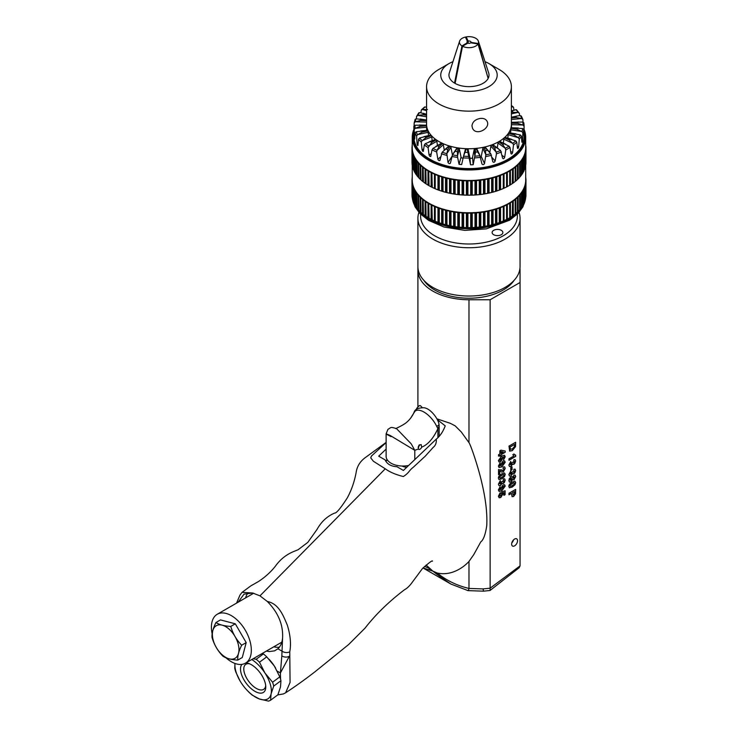 <?xml version="1.0" encoding="UTF-8"?>
<svg xmlns="http://www.w3.org/2000/svg" width="738" height="738" viewBox="0 0 738 738"><rect width="100%" height="100%" fill="white"/><g stroke="black" fill="none" stroke-linecap="round" stroke-linejoin="round"><path stroke-width="1.11" d="M500.143 492.698L499.644 496.185M504.995 490.798L505.087 494.663L503.897 495.346L503.897 492.569L502.67 492.929L502.882 493.814L500.659 497.449L498.971 497.652M504.995 494.608L503.897 495.235M501.868 494.082L501.379 493.233M500.272 493.971L499.589 496.157M502.67 492.929L502.975 493.87L500.761 497.504L499.294 497.799L498.408 496.222L500.235 492.633L500.364 494.026M503.897 492.569L502.762 492.984M499.331 495.595L500.733 495.991L501.969 494.137L501.628 492.006L505.087 490.761L505.087 494.663M501.969 494.137L501.48 493.288M504.137 474.949L503.371 474.479L504.045 474.894L503.371 474.479L501.711 475.29C499.838 476.434 499.054 477.2 499.377 477.587L500.143 478.058L501.803 477.255C503.676 476.102 504.46 475.337 504.137 474.949L503.464 474.534L501.803 475.346C499.93 476.49 499.156 477.255 499.469 477.643L500.143 478.058M504.423 472.938L505.106 474.285L504.414 476.425L501.711 478.741L498.879 479.497M498.999 479.552L498.408 478.252C498.27 476.757 499.405 475.272 501.822 473.796L504.524 472.993L505.198 474.34L504.506 476.48L501.803 478.796L498.925 479.534M500.152 471.241L499.617 471.047L499.617 473.971L498.519 474.599M504.561 466.831L505.106 468.362L503.251 471.868L501.203 471.914M504.045 468.934L503.002 468.492L504.045 468.934M500.862 469.728L503.261 470.493L504.137 468.99L503.104 468.547L503.224 467.006L504.617 466.859L505.198 468.418L503.353 471.923L501.25 471.942M499.617 473.971L498.519 474.709L498.519 469.553L502.477 470.641M499.617 471.047L499.709 474.027M501.554 472.08L500.106 471.213M504.137 468.99L503.104 468.547M500.908 469.755L501.388 470.06M501.905 458.519L500.77 458.16L499.469 459.986L500.65 460.263L501.905 458.519L500.668 458.104L501.812 458.464L500.668 458.104L499.644 460.457M499.377 459.94L499.598 460.429M504.506 455.245L505.106 456.702L503.454 459.839M504.054 457.219L502.181 457.108L502.744 458.15L500.567 461.637L498.953 461.905M503.851 456.721L504.146 457.274L502.403 457.219M502.181 457.108L502.846 458.206L500.668 461.693L499.008 461.942L498.408 460.53L501.757 455.936L504.561 455.272L505.198 456.757L503.547 459.894L504.146 457.274M514.515 491.6L512.532 492.633L513.574 494.875L514.469 493.491L514.515 491.6L512.624 492.689M512.532 492.633L513.482 494.82M513.574 494.875L512.892 494.921M515.548 489.451L515.539 493.787L513.593 496.462L512.098 496.674L511.406 493.288L508.989 494.681M515.447 493.731L513.5 496.406L512.052 496.646M511.499 493.344L508.989 494.792L508.989 493.242L515.641 489.395L515.539 493.787M510.023 446.951L510.087 449.018L512.32 449.036L514.451 446.49L514.515 444.47L510.023 446.951L510.438 449.534M514.515 444.47L510.115 447.007M510.087 449.018L510.392 449.507M515.548 442.32L515.419 446.591L512.154 450.614L509.561 451.056M515.641 442.265L515.521 446.647L512.255 450.669L509.663 451.112L508.989 446.112L515.641 442.265M515.576 455.254L515.576 456.388L508.989 460.189M513.888 453.981L515.576 455.189M515.576 456.388L508.989 460.3L508.989 458.824L513.796 456.047L512.827 454.7L513.989 454.036L515.668 455.245L514.792 455.078M515.668 455.245L515.668 456.444M510.678 461.481L510.816 462.698L509.847 464.35L511.047 464.839L511.997 462.606L513.03 462.163L513.888 462.892L514.617 461.628L513.731 461.167L513.934 459.7L515.115 459.654L515.668 461.065L513.962 464.331L512.569 464.027L510.991 466.388L509.524 466.527L508.879 465.023L510.761 461.416L510.917 462.754L509.94 464.405L511.047 464.839M515.069 459.626L515.576 461.01L514.976 463.095L513.869 464.276L512.476 463.971L510.89 466.333L509.478 466.499M514.524 461.573L513.639 461.121L514.524 461.573M512.938 462.108L513.796 462.837L512.938 462.108M512.476 463.971L512.956 464.414M514.617 461.628L513.731 461.167M513.03 462.163L513.888 462.892M511.951 466.896L511.951 469.682L510.77 470.364M510.77 467.578L512.043 466.84L512.043 469.737L510.77 470.475L510.77 467.578M510.678 471.019L510.816 472.237L509.847 473.888L511.047 474.377L511.997 472.145L513.03 471.702L513.888 472.431L514.617 471.167L513.731 470.706L513.934 469.239L515.115 469.193L515.668 470.604L513.962 473.87L512.569 473.565L510.991 475.927L509.524 476.065L508.879 474.562L510.761 470.955L510.917 472.292L509.94 473.944L511.047 474.377M515.069 469.165L515.576 470.549L514.976 472.634L513.869 473.814L512.476 473.51L510.89 475.872L509.478 476.038M514.524 471.112L513.639 470.65L514.524 471.112M512.938 471.647L513.796 472.375L512.938 471.647M512.476 473.51L512.956 473.953M514.617 471.167L513.731 470.706M513.03 471.702L513.888 472.431M514.654 477.218L513.768 476.693L514.561 477.163L513.768 476.693L512.965 478.067L513.869 478.584L514.654 477.218L513.86 476.748L513.058 478.123L513.869 478.584M512.043 478.741L510.917 478.206L511.941 478.685L510.917 478.206L509.801 479.94L511 480.41L512.043 478.741L511.019 478.261L509.903 479.986L511 480.41M512.135 476.683L512.578 477.182L513.952 475.3L515.142 475.161L515.668 476.619L513.952 479.912L512.578 479.645L510.945 481.896L509.469 482.089L508.879 480.613L509.349 478.593L510.89 476.877L512.578 477.182L512.181 476.711M515.096 475.134L515.576 476.564L513.86 479.857L512.486 479.589L510.853 481.84L509.423 482.062M514.607 483.205L513.842 482.744L514.515 483.15L513.842 482.744L512.181 483.547C510.299 484.7 509.524 485.466 509.847 485.853L510.613 486.314L512.273 485.512C514.146 484.368 514.93 483.593 514.607 483.205L513.934 482.8L512.273 483.602C510.401 484.746 509.617 485.521 509.94 485.908L510.613 486.314M514.893 481.194L515.576 482.541L514.884 484.681L512.181 486.997L509.349 487.763M509.46 487.809L508.879 486.517C508.74 485.014 509.875 483.528 512.292 482.052L514.986 481.25L515.668 482.597L514.976 484.737L512.273 487.052L509.395 487.79M500.973 451.536L503.251 451.988L500.973 451.536L500.973 453.307L503.251 451.988M500.881 451.481L500.973 453.307M505.106 451.038L505.106 452.237L500.881 454.673L500.973 455.687L499.857 456.324L499.764 455.318L498.519 456.038M500.881 455.632L499.857 456.222M499.857 455.374L498.519 456.149L498.519 454.728L499.857 453.953L499.857 450.807L500.973 450.162L505.198 451.056L505.198 452.293L500.973 454.728L500.973 455.687M504.137 462.8L502.956 462.541L501.711 464.285L502.846 464.636L503.87 462.292M504.045 462.754L502.855 462.486L501.619 464.23L502.846 464.636M499.986 462.975L499.663 466.019M504.552 460.835L505.106 462.209L501.748 466.813L498.999 467.495M500.106 464.193L499.617 465.992M499.368 465.475L501.333 465.632L500.779 464.571L502.956 461.093L504.608 460.863L505.198 462.265L501.84 466.868L499.045 467.523L498.408 466.029L500.069 462.911L500.207 464.248M500.207 480.659L500.346 481.877L499.377 483.528L500.576 484.017L501.526 481.785L502.56 481.342L503.417 482.071L504.146 480.807L503.261 480.346L503.464 478.879L504.644 478.833L505.198 480.244L503.5 483.51L502.098 483.205L500.521 485.567L499.054 485.705L498.408 484.202L500.29 480.595L500.447 481.932L499.469 483.584L500.576 484.017M504.598 478.805L505.106 480.189L504.506 482.274L503.399 483.455L502.006 483.15L500.429 485.512L499.008 485.678M504.054 480.752L503.168 480.29L504.054 480.752M502.467 481.287L503.325 482.015L502.467 481.287M502.006 483.15L502.486 483.593M504.146 480.807L503.261 480.346M502.56 481.342L503.417 482.071M504.137 486.674L502.956 486.407L501.711 488.15L502.846 488.501L503.87 486.157M504.045 486.619L502.855 486.351L501.619 488.095L502.846 488.501M499.986 486.84L499.663 489.884M504.552 484.7L505.106 486.074L501.748 490.678L498.999 491.36M500.106 488.058L499.617 489.857M499.368 489.34L501.333 489.497L500.779 488.436L502.956 484.958L504.608 484.728L505.198 486.13L501.84 490.733L499.045 491.388L498.408 489.903L500.069 486.776L500.207 488.113M519.949 268.411A51.079 29.492 180 0 1 520.05 270.274L520.05 282.488L490.133 299.757L490.133 588.195L483.039 588.915L483.584 591.166L490.06 590.465L519.146 567.743L520.05 565.889L490.133 588.195M520.05 282.488L520.05 565.382M511.655 544.146A4.17 2.408 -60 0 1 514.792 538.934A4.17 2.408 -60 0 1 516.683 538.832A4.17 2.408 -60 0 1 516.683 543.648A4.17 2.408 -60 0 1 512.513 546.055A4.17 2.408 -60 0 1 511.655 544.146M418.132 447.366A2.26 1.301 120 0 0 418.511 446.97A2.555 1.476 120 0 0 419.452 444.765M418.363 446.73A2.094 1.208 120 0 0 419.119 445.088A2.094 1.208 -60 0 1 418.363 446.73A1.799 1.042 -60 0 1 418.215 446.887A1.799 1.042 120 0 0 418.363 446.73L418.363 446.73M401.998 466.019A9.409 5.434 0 0 0 406.721 467.283M418.843 445.429L421.149 444.544L421.675 447.154A2.684 1.55 -60 0 1 418.686 449.331A2.684 1.55 -60 0 1 418.335 448.981L418.843 445.429M391.048 436.619C384.821 433.464 384.544 433.095 390.199 435.494L414.802 450.337L418.335 448.981M421.675 447.154C427.911 444.645 433.317 438.483 437.902 428.649L439.156 425.974L438.99 424.239A4.031 1.605 -12.2 0 0 438.99 424.239L438.99 424.239C437.782 417.662 429.654 407.846 423.594 407.754C418.049 407.856 414.885 409.359 414.083 412.265L414.064 412.293M413.834 413.096C416.702 405.559 430.411 413.492 436.684 426.287A4.031 1.605 -12.2 0 0 438.99 424.249M436.684 426.287L437.902 428.649L437.902 437.726M414.802 459.58L414.802 450.337L411.241 443.879L396.454 428.557M408.64 465.457A16.799 9.705 180 0 1 386.122 456.333L386.122 433.824L387.93 429.359C391.389 427.376 390.116 426.712 396.62 428.63M387.33 459.94A17.472 10.092 0 0 0 385.919 461.425A17.472 10.092 180 0 1 387.321 459.931M513.547 539.865A4.17 2.408 -60 0 1 511.849 542.827M471.96 125.857C472.495 121.927 475.152 119.473 479.958 118.495C483.427 118.043 485.807 118.975 487.089 121.309C490.955 128.421 475.853 136.585 472.468 128.098L471.96 125.857M448.418 146.622A1.347 0.922 48.4 0 1 449.267 146.059L442.127 152.249L439.857 160.515M440.088 160.109C439.331 161.022 438.593 160.746 437.865 159.279L436.665 152.019L437.062 150.349L439.119 146.53L442.505 143.523A1.347 0.922 48.4 0 1 443.344 144.713L444.258 150.118M442.505 143.523L449.267 146.059M456.61 148.615A1.347 1.024 33.6 0 1 457.542 147.951L452.459 154.879L450.346 163.273M450.475 162.987C449.645 163.993 448.815 163.818 448.003 162.443L446.822 153.633L447.791 149.629L450.014 146.281A1.347 1.024 33.6 0 1 450.955 147.369L452.422 154.952M450.014 146.281L457.542 147.951M463.667 155.663L465.337 149.593A1.347 1.089 15.3 0 1 466.324 148.808L463.556 156.059L461.656 164.602M465.346 149.546L463.556 156.059M461.665 164.556L459.054 164.316L457.615 157.379L457.394 151.622L458.363 148.08A1.347 1.089 15.3 0 1 459.359 149.048L461.038 157.083A1.347 1.089 -164.7 0 0 463.095 157.987M458.363 148.08L466.324 148.808M475.549 152.166L473.187 164.749L470.54 164.823L467.172 148.827A1.347 1.098 -5.2 0 1 468.178 149.676L469.875 157.508A1.347 1.098 174.8 0 0 472.523 157.434L474.22 149.491A1.347 1.098 -5.2 0 1 475.226 148.587L475.549 152.166A48.782 28.164 180 0 0 477.67 151.973L476.056 148.513A1.347 1.061 -24.9 0 1 477.034 149.233M467.172 148.827L475.226 148.587M480.539 157.369A1.347 1.061 155.1 0 0 481.231 156.474L482.873 148.329A1.347 1.061 -24.9 0 1 483.851 147.305L485.456 150.773L485.862 154.814L484.515 163.55C483.667 164.869 482.818 164.998 481.96 163.947L479.626 154.777M479.968 155.561L477.67 151.973M476.056 148.513L483.851 147.305M489.792 152.415L490.927 146.161A1.347 0.978 -41.4 0 1 491.822 145.017L494.645 148.209L496.167 152.139L496.453 153.827L495.17 161.013C494.395 162.434 493.602 162.664 492.809 161.705L490.788 153.725L484.635 147.13A1.347 0.978 -41.4 0 1 485.364 147.388L489.451 152.028M484.635 147.13L491.822 145.017M497.274 147.84L498.021 143.061A1.347 0.849 -54.5 0 1 498.796 141.825L502.707 144.611L505.281 148.283L505.779 149.925L504.681 157.259C504.008 158.771 503.316 159.085 502.624 158.218L500.595 150.478L492.532 144.749A1.347 0.849 -54.5 0 1 493.067 144.842L498.233 148.523M492.532 144.749L498.796 141.825M503.353 143.144L503.842 139.187A1.347 0.692 -64.9 0 1 504.469 137.858L509.303 140.119L512.809 143.421L513.5 144.989L512.624 152.443C512.089 154.03 511.526 154.427 510.964 153.633L509.995 147.489L509.017 146.133L499.395 141.475A1.347 0.692 -64.9 0 1 499.764 141.465L505.77 144.279M499.395 141.475L504.469 137.858M507.827 138.172L508.141 134.694A1.347 0.498 -73.6 0 1 508.593 133.301L514.128 134.925L518.427 137.766L519.284 139.242L518.666 146.779C518.279 148.421 517.882 148.873 517.467 148.144L516.757 142.102L515.687 140.866L504.93 137.452A1.347 0.498 -73.6 0 1 505.17 137.388A1.347 0.498 -73.6 0 1 505.336 137.563M504.93 137.452L508.593 133.301M510.567 132.997L510.982 128.347L516.987 129.279L521.877 131.548L522.864 132.914L522.541 140.515C522.329 142.194 522.098 142.683 521.849 141.991L521.415 136.023L520.318 134.916L509.109 132.877M508.897 132.849L510.982 128.347M511.452 127.785L511.535 123.218L517.744 123.403L523.021 125.063L524.091 126.299L523.925 135.451L523.795 129.519L522.707 128.541L511.157 127.868M511.12 127.868L511.535 123.218M511.388 118.025L516.369 117.573L521.803 118.578L522.901 119.685L522.993 122.056M523.777 122.868A55.11 31.817 180 0 1 524.091 126.244L523.768 122.72L522.744 122.019L511.388 122.333M511.388 112.37L518.27 112.379L519.358 113.357L519.543 115.691M516.508 109.796L519.358 113.357M521.803 118.578A54.04 31.199 180 0 0 520.438 115.635L521.36 116.364L520.438 115.635L517.818 115.875L511.388 117.351M511.388 106.899L512.587 106.742L513.62 107.591L513.906 110.11M511.388 105.829A54.04 31.199 180 0 1 512.587 106.742L513.62 107.591M516.655 110.285L515.88 109.667L511.388 111.134M426.573 107.351L425.143 106.918L424.451 107.499M426.573 114.399L420.19 112.665L418.677 113.255M420.974 112.785L421.204 110.386L422.274 109.473L427.486 109.445M421.204 110.386L422.274 109.473A54.04 31.199 180 0 1 425.143 106.918M426.573 120.109L416.075 118.79L415.134 119.307L414.166 122.978L415.254 121.798L420.642 120.469L426.573 120.645M416.398 118.79L416.536 116.466L417.643 115.423L423.059 114.75L426.573 115.285M416.536 116.466L418.797 112.803M426.573 123.615L426.416 125.303L415.697 125.192L413.87 126.244A55.11 31.817 180 0 1 413.87 126.189M414.11 125.644L414.166 122.978M427.597 130.405L416.158 131.77L415.051 132.803L414.673 139.15M414.774 138.753L414.184 129.63L415.208 128.329L420.328 126.355L426.463 125.792L426.712 130.386M426.463 125.792L427.726 130.386M430.531 135.275L419.682 137.96L418.594 139.131L417.828 145.543M418.022 145.137C417.69 145.838 417.367 145.368 417.071 143.707L416.601 136.133L417.524 134.713L422.145 132.148L427.948 130.857L428.538 135.598M427.948 130.857L430.835 135.211M435.116 139.731A1.347 0.6 69.4 0 1 435.309 139.51A1.347 0.6 69.4 0 1 435.614 139.547L425.365 143.606L424.341 144.897L423.252 151.41M423.492 150.986C423.003 151.742 422.514 151.318 422.053 149.703L421.306 142.203L422.081 140.681L426.01 137.591L431.213 135.644A1.347 0.6 69.4 0 1 431.767 137L432.154 140.69M431.213 135.644L435.614 139.547M485.004 61.678A28.229 16.301 180 0 1 488.934 63.569L498.962 69.363A42.407 24.483 180 0 1 511.388 86.669L511.388 124.261A42.407 24.483 180 0 1 511.323 125.543A42.407 24.483 180 0 1 509.94 130.598A42.407 24.483 180 0 1 506.766 135.377A42.407 24.483 180 0 1 501.932 139.667A42.407 24.483 180 0 1 495.668 143.283A42.407 24.483 180 0 1 488.233 146.078A42.407 24.483 180 0 1 479.958 147.904A42.407 24.483 180 0 1 471.195 148.707A42.407 24.483 180 0 1 462.348 148.439A42.407 24.483 180 0 1 453.778 147.12A42.407 24.483 180 0 1 445.881 144.796A42.407 24.483 180 0 1 438.99 141.576L441.841 143.218L432.957 148.43L432.034 149.851L430.688 156.493M439.119 146.53A48.782 28.164 180 0 1 437.45 145.755M430.955 156.05C430.319 156.88 429.7 156.521 429.082 154.971L428.086 147.582L431.748 142.462A48.782 28.164 180 0 1 430.402 141.502M431.748 142.462L436.14 139.925L438.99 141.576A42.407 24.483 180 0 1 433.418 137.591A42.407 24.483 180 0 1 429.387 133.034A42.407 24.483 180 0 1 427.09 128.089A42.407 24.483 180 0 1 426.573 124.261L426.573 86.669A42.407 24.483 180 0 1 438.99 69.363L449.018 63.569A28.229 16.301 180 0 1 452.947 61.678M426.01 137.591A48.782 28.164 180 0 1 425.033 136.493M422.145 132.148A48.782 28.164 180 0 1 421.592 130.949M420.328 126.355A48.782 28.164 180 0 1 420.217 125.119M420.642 120.469A48.782 28.164 180 0 1 420.974 119.242M423.059 114.75A48.782 28.164 180 0 1 423.833 113.587M511.951 110.921A48.782 28.164 180 0 1 512.919 112.028M515.816 116.373A48.782 28.164 180 0 1 516.369 117.573M517.633 122.167A48.782 28.164 180 0 1 517.744 123.403M517.32 128.052A48.782 28.164 180 0 1 516.987 129.279M514.893 133.772A48.782 28.164 180 0 1 514.128 134.925M510.465 139.076A48.782 28.164 180 0 1 509.303 140.119M504.22 143.735A48.782 28.164 180 0 1 502.707 144.611M496.443 147.535A48.782 28.164 180 0 1 494.645 148.209M487.458 150.331A48.782 28.164 180 0 1 485.456 150.773M467.495 152.415A48.782 28.164 180 0 1 465.355 152.351M457.394 151.622A48.782 28.164 180 0 1 455.318 151.299M524.091 126.299A55.11 31.817 180 0 0 524.091 126.244L524.091 136.77A55.11 31.817 180 0 1 468.981 168.587A55.11 31.817 180 0 1 413.87 136.77L413.87 126.244A55.11 31.817 180 0 0 414.184 129.63M447.791 149.629A48.782 28.164 180 0 1 445.881 149.067M436.14 139.925A1.347 0.775 60 0 1 436.85 141.216L437.459 145.524M435.789 146.493L441.398 143.246A1.347 0.775 60 0 1 441.841 143.218M468.141 43.228L468.141 41.107A2.02 1.162 180 0 1 470.992 42.167A2.02 1.162 180 0 1 470.964 42.38L470.964 42.859M470.659 42.813A2.02 1.162 180 0 1 467.864 43.136L462.523 46.226L455.106 83.431A20.027 11.559 180 0 0 488.15 78.44L478.012 43.948L470.659 42.813M467.292 43.468L467.292 42.813A2.02 1.162 180 0 1 466.96 42.167A2.02 1.162 180 0 1 467.449 41.411L467.449 43.385M488.002 77.933L478.242 43.505L470.964 42.38M466.047 38.376L466.195 36.9L468.141 41.107M488.934 63.569A28.229 16.301 180 0 1 488.934 86.614A28.229 16.301 180 0 1 449.018 86.614A28.229 16.301 180 0 1 449.018 63.569L438.99 69.363M466.195 36.9A9.539 5.507 180 0 1 478.362 41.153L488.667 72.97A20.027 11.559 180 0 1 488.362 77.997M454.534 83.099L461.951 45.894A9.539 5.507 180 0 1 459.599 41.153L449.294 72.97A20.027 11.559 180 0 0 454.534 83.099L455.254 82.684M478.012 43.948A9.539 5.507 180 0 1 462.523 46.226M461.951 45.894L467.292 42.813M467.449 41.411L465.429 37.057A9.539 5.507 180 0 0 459.599 41.153M478.362 41.153A9.539 5.507 180 0 1 478.242 43.505M412.108 146.567L412.025 146.733A56.992 32.906 180 0 0 411.988 147.969L411.988 162.231A56.992 32.906 180 0 0 411.988 162.609L412.274 148.559L412.035 163.485A56.992 32.906 180 0 0 412.201 165.1L412.542 151.032L412.358 165.967A56.992 32.906 180 0 0 412.745 167.563L413.132 153.486L413.012 168.43A56.992 32.906 180 0 0 413.603 170.008L414.046 155.912L413.981 170.856A56.992 32.906 180 0 0 414.784 172.406L414.784 158.135L415.273 158.283L415.273 173.236A56.992 32.906 180 0 0 416.269 174.74L416.269 160.469L416.813 160.598L416.869 175.552L416.813 160.598A56.725 32.749 180 0 1 415.273 158.283A56.725 32.749 180 0 1 414.046 155.912A56.725 32.749 180 0 1 413.132 153.486A56.725 32.749 180 0 1 412.542 151.032A56.725 32.749 180 0 1 412.274 148.559A56.725 32.749 180 0 1 412.256 147.748L412.256 137.213A56.725 32.749 180 0 1 413.87 129.454M412.108 178.827L412.025 178.993A56.992 32.906 180 0 0 411.988 180.229L411.988 194.721A56.992 32.906 180 0 0 411.988 195.09L412.274 180.819L412.035 195.976A56.992 32.906 180 0 0 412.201 197.581L412.542 183.301L412.358 198.457A56.992 32.906 180 0 0 412.745 200.053L413.132 185.755L413.012 200.921A56.992 32.906 180 0 0 413.603 202.489L414.046 188.172L413.981 203.347A56.992 32.906 180 0 0 414.784 204.887L414.784 190.404L415.273 190.552L415.273 205.718A56.992 32.906 180 0 0 416.269 207.221L416.269 192.738L416.813 192.867L416.869 208.033L416.813 192.867A56.725 32.749 180 0 1 415.273 190.552A56.725 32.749 180 0 1 414.046 188.172A56.725 32.749 180 0 1 413.132 185.755A56.725 32.749 180 0 1 412.542 183.301A56.725 32.749 180 0 1 412.274 180.819A56.725 32.749 180 0 1 412.256 180.007L412.256 165.192M412.274 163.264L411.988 162.609M412.274 195.745L411.988 195.09M412.542 165.736L412.201 165.1M412.542 198.227L412.201 197.581M413.132 168.19L412.745 167.563M413.132 200.681L412.745 200.053M414.046 170.616L413.603 170.008M414.046 203.098L413.603 202.489M415.273 172.987L414.784 172.406M415.273 205.478L414.784 204.887M416.813 175.303L416.269 174.74M416.813 207.793L416.269 207.221M418.76 177.784L418.64 162.84L418.76 177.784A56.992 32.906 180 0 0 420.134 179.186L420.134 164.915L420.761 164.989L420.937 179.934L420.761 164.989A56.725 32.749 180 0 1 418.64 162.84A56.725 32.749 180 0 1 416.813 160.598M418.64 177.544L418.059 177.009L418.059 162.738L418.64 162.84M418.76 210.275L418.64 195.109L418.76 210.275A56.992 32.906 180 0 0 420.134 211.668L420.134 197.184L420.761 197.258L420.937 212.415L420.761 197.258A56.725 32.749 180 0 1 418.64 195.109A56.725 32.749 180 0 1 416.813 192.867M418.64 210.026L418.059 209.491L418.059 195.007L418.64 195.109M420.761 179.703L420.134 179.186M420.761 212.184L420.134 211.668M423.4 181.982L423.16 167.046L423.4 181.982A56.992 32.906 180 0 0 425.125 183.245L425.125 168.974L425.817 168.993L426.112 183.919L425.817 168.993A56.725 32.749 180 0 1 423.16 167.046A56.725 32.749 180 0 1 420.761 164.989M423.16 181.76L422.496 181.271L422.496 167L423.16 167.046M423.4 214.463L423.16 199.315L423.4 214.463A56.992 32.906 180 0 0 425.125 215.727L425.125 201.243L425.817 201.262L426.112 216.4L425.817 201.262A56.725 32.749 180 0 1 423.16 199.315A56.725 32.749 180 0 1 420.761 197.258M423.16 214.241L422.496 213.752L422.496 199.269L423.16 199.315M425.817 183.697L425.125 183.245M425.817 216.188L425.125 215.727M509.183 185.552A56.725 32.749 180 0 1 509.091 185.607A56.725 32.749 180 0 1 506.591 186.963L506.591 172.258L507.338 172.295L507.338 186.566L506.591 186.963A56.725 32.749 180 0 1 503.279 188.531L503.279 173.827L504.045 173.9L504.045 188.172L503.279 188.531A56.725 32.749 180 0 1 499.764 189.961L499.764 175.247L500.548 175.358L500.548 189.629L499.764 189.961A56.725 32.749 180 0 1 496.074 191.225L496.074 176.52L496.868 176.659L496.868 190.93L496.074 191.225A56.725 32.749 180 0 1 492.228 192.323L492.228 177.618L493.03 177.793L493.03 192.064L492.228 192.323A56.725 32.749 180 0 1 488.242 193.255L488.242 178.55L489.054 178.762L489.054 193.024L488.242 193.255A56.725 32.749 180 0 1 484.156 194.002L484.156 179.297L484.958 179.546L484.958 193.817L484.156 194.002A56.725 32.749 180 0 1 479.977 194.574L479.977 179.869L480.779 180.155L480.779 194.426L479.977 194.574A56.725 32.749 180 0 1 475.733 194.961L475.733 180.257L476.527 180.579L476.527 194.841L475.733 194.961A56.725 32.749 180 0 1 471.462 195.164L471.462 180.459L472.228 180.81L472.228 195.081L471.462 195.164A56.725 32.749 180 0 1 467.163 195.183L467.163 180.478L467.92 180.865L467.92 195.127L467.163 195.183A56.725 32.749 180 0 1 462.883 195.007L462.883 180.303L463.612 180.718L463.612 194.989L462.883 195.007A56.725 32.749 180 0 1 458.639 194.648L458.639 179.943L459.34 180.395L459.34 194.657L458.639 194.648A56.725 32.749 180 0 1 454.451 194.103L454.451 179.399L455.115 179.878L455.115 194.149L454.451 194.103A56.725 32.749 180 0 1 450.346 193.384L450.346 178.679L450.973 179.186L450.973 193.448L450.346 193.384A56.725 32.749 180 0 1 446.342 192.48L446.342 177.775L446.942 178.31L446.942 192.572L446.342 192.48A56.725 32.749 180 0 1 442.477 191.4L442.477 176.696L443.031 177.258L443.031 191.529L442.477 191.4A56.725 32.749 180 0 1 438.759 190.164L438.759 175.459L439.267 176.041L439.267 190.312L438.759 190.164A56.725 32.749 180 0 1 435.217 188.762L435.217 174.057L435.217 188.762A56.725 32.749 180 0 1 431.868 187.212L431.868 172.507L432.265 187.397L431.112 186.825A56.992 32.906 180 0 1 429.073 185.727L428.732 170.819L429.073 185.727L428.003 185.1L428.003 170.829L428.732 170.819A56.725 32.749 180 0 1 425.817 168.993M509.183 218.033A56.725 32.749 180 0 1 509.091 218.088A56.725 32.749 180 0 1 506.591 219.444L506.591 204.518L507.338 204.564L507.338 219.048L506.591 219.444A56.725 32.749 180 0 1 503.279 221.022L503.279 206.096L504.045 206.17L504.045 220.653L503.279 221.022A56.725 32.749 180 0 1 499.764 222.442L499.764 207.516L500.548 207.627L500.548 222.11L499.764 222.442A56.725 32.749 180 0 1 496.074 223.706L496.074 208.78L496.868 208.928L496.868 223.411L496.074 223.706A56.725 32.749 180 0 1 492.228 224.804L492.228 209.878L493.03 210.062L493.03 224.546L492.228 224.804A56.725 32.749 180 0 1 488.242 225.736L488.242 210.81L489.054 211.022L489.054 225.514L488.242 225.736A56.725 32.749 180 0 1 484.156 226.492L484.156 211.566L484.958 211.815L484.958 226.298L484.156 226.492A56.725 32.749 180 0 1 479.977 227.064L479.977 212.138L480.779 212.424L480.779 226.907L479.977 227.064A56.725 32.749 180 0 1 475.733 227.452L475.733 212.526L476.527 212.839L476.527 227.332L475.733 227.452A56.725 32.749 180 0 1 471.462 227.655L471.462 212.728L472.228 213.079L472.228 227.562L471.462 227.655A56.725 32.749 180 0 1 467.163 227.664L467.163 212.738L467.92 213.125L467.92 227.618L467.163 227.664A56.725 32.749 180 0 1 462.883 227.498L462.883 212.572L463.612 212.987L463.612 227.47L462.883 227.498A56.725 32.749 180 0 1 458.639 227.138L458.639 212.212L459.34 212.655L459.34 227.147L458.639 227.138A56.725 32.749 180 0 1 454.451 226.594L454.451 211.668L455.115 212.147L455.115 226.631L454.451 226.594A56.725 32.749 180 0 1 450.346 225.865L450.346 210.939L450.973 211.446L450.973 225.939L450.346 225.865A56.725 32.749 180 0 1 446.342 224.961L446.342 210.035L446.942 210.57L446.942 225.062L446.342 224.961A56.725 32.749 180 0 1 442.477 223.891L442.477 208.965L443.031 209.527L443.031 224.011L442.477 223.891A56.725 32.749 180 0 1 438.759 222.645L438.759 207.719L439.267 208.31L439.267 222.793L438.759 222.645A56.725 32.749 180 0 1 435.217 221.252L435.217 206.326L435.217 221.252A56.725 32.749 180 0 1 431.868 219.703L431.868 204.777L432.265 219.887L431.112 219.306A56.992 32.906 180 0 1 429.073 218.208L428.732 203.088L429.073 218.208L428.003 217.581L428.003 203.098L428.732 203.088A56.725 32.749 180 0 1 425.817 201.262M431.112 186.825L431.112 172.554L431.868 172.507A56.725 32.749 180 0 1 428.732 170.819M431.112 219.306L431.112 204.823L431.868 204.777A56.725 32.749 180 0 1 428.732 203.088M435.217 188.762L434.442 188.402L434.442 174.14L435.217 174.057A56.725 32.749 180 0 1 431.868 172.507M435.217 221.252L434.442 220.893L434.442 206.409L435.217 206.326A56.725 32.749 180 0 1 431.868 204.777M438.759 190.164L437.975 189.841L437.975 175.57L438.759 175.459A56.725 32.749 180 0 1 435.217 174.057M438.759 222.645L437.975 222.322L437.975 207.839L438.759 207.719A56.725 32.749 180 0 1 435.217 206.326M442.477 191.4L441.675 191.114L441.675 176.843L442.477 176.696A56.725 32.749 180 0 1 438.759 175.459M442.477 223.891L441.675 223.596L441.675 209.112L442.477 208.965A56.725 32.749 180 0 1 438.759 207.719M446.342 192.48L445.54 192.221L445.54 177.959L446.342 177.775A56.725 32.749 180 0 1 442.477 176.696M446.342 224.961L445.54 224.712L445.54 210.219L446.342 210.035A56.725 32.749 180 0 1 442.477 208.965M450.346 193.384L449.534 193.162L449.534 178.891L450.346 178.679A56.725 32.749 180 0 1 446.342 177.775M450.346 225.865L449.534 225.643L449.534 211.16L450.346 210.939A56.725 32.749 180 0 1 446.342 210.035M454.451 194.103L453.639 193.919L453.639 179.657L454.451 179.399A56.725 32.749 180 0 1 450.346 178.679M454.451 226.594L453.639 226.409L453.639 211.917L454.451 211.668A56.725 32.749 180 0 1 450.346 210.939M458.639 194.648L457.837 194.5L457.837 180.229L458.639 179.943A56.725 32.749 180 0 1 454.451 179.399M458.639 227.138L457.837 226.981L457.837 212.498L458.639 212.212A56.725 32.749 180 0 1 454.451 211.668M462.883 195.007L462.099 194.897L462.099 180.626L462.883 180.303A56.725 32.749 180 0 1 458.639 179.943M462.883 227.498L462.099 227.378L462.099 212.895L462.883 212.572A56.725 32.749 180 0 1 458.639 212.212M467.163 195.183L466.398 195.1L466.398 180.838L467.163 180.478A56.725 32.749 180 0 1 462.883 180.303M467.163 227.664L466.398 227.59L466.398 213.097L467.163 212.738A56.725 32.749 180 0 1 462.883 212.572M471.462 195.164L470.706 195.118L470.706 180.856L471.462 180.459A56.725 32.749 180 0 1 467.163 180.478M471.462 227.655L470.706 227.608L470.706 213.116L471.462 212.728A56.725 32.749 180 0 1 467.163 212.738M475.733 194.961L475.014 194.952L475.014 180.681L475.733 180.257A56.725 32.749 180 0 1 471.462 180.459M475.733 227.452L475.014 227.433L475.014 212.95L475.733 212.526A56.725 32.749 180 0 1 471.462 212.728M479.977 194.574L479.285 194.592L479.285 180.321L479.977 179.869A56.725 32.749 180 0 1 475.733 180.257M479.977 227.064L479.285 227.073L479.285 212.59L479.977 212.138A56.725 32.749 180 0 1 475.733 212.526M484.156 194.002L483.491 194.048L483.491 179.786L484.156 179.297A56.725 32.749 180 0 1 479.977 179.869M484.156 226.492L483.491 226.538L483.491 212.046L484.156 211.566A56.725 32.749 180 0 1 479.977 212.138M488.242 193.255L487.615 193.328L487.615 179.057L488.242 178.55A56.725 32.749 180 0 1 484.156 179.297M488.242 225.736L487.615 225.81L487.615 211.326L488.242 210.81A56.725 32.749 180 0 1 484.156 211.566M492.228 192.323L491.637 192.424L491.637 178.153L492.228 177.618A56.725 32.749 180 0 1 488.242 178.55M492.228 224.804L491.637 224.906L491.637 210.422L492.228 209.878A56.725 32.749 180 0 1 488.242 210.81M496.074 191.225L495.53 191.345L495.53 177.083L496.074 176.52A56.725 32.749 180 0 1 492.228 177.618M496.074 223.706L495.53 223.835L495.53 209.343L496.074 208.78A56.725 32.749 180 0 1 492.228 209.878M499.764 189.961L499.266 190.109L499.266 175.838L499.764 175.247A56.725 32.749 180 0 1 496.074 176.52M499.764 222.442L499.266 222.59L499.266 208.107L499.764 207.516A56.725 32.749 180 0 1 496.074 208.78M503.279 188.531L503.279 173.827A56.725 32.749 180 0 1 499.764 175.247M503.279 221.022L503.279 206.096A56.725 32.749 180 0 1 499.764 207.516M506.591 186.963L506.591 172.258A56.725 32.749 180 0 1 503.279 173.827M506.591 219.444L506.591 204.518A56.725 32.749 180 0 1 503.279 206.096M510.419 184.823L509.7 185.247L509.7 170.543L510.419 170.552L510.419 184.823A56.992 32.906 180 0 0 512.283 183.624L512.569 168.698L513.261 168.679L513.261 182.95L512.569 183.402L512.569 168.698A56.725 32.749 180 0 1 509.7 170.543A56.725 32.749 180 0 1 506.591 172.258M509.7 185.247L509.7 170.543M510.419 217.304L509.7 217.738L509.7 202.812L510.419 202.821L510.419 217.304A56.992 32.906 180 0 0 512.283 216.105L512.569 200.967L513.261 200.948L513.261 215.431L512.569 215.893L512.569 200.967A56.725 32.749 180 0 1 509.7 202.812A56.725 32.749 180 0 1 506.591 204.518M509.7 217.738L509.7 202.812M515.844 180.958L515.189 181.447L515.189 166.733L515.844 166.687L515.844 180.958A56.992 32.906 180 0 0 517.375 179.611L517.541 164.666L518.159 164.583L518.159 178.854L517.541 179.371L517.541 164.666A56.725 32.749 180 0 1 515.189 166.733A56.725 32.749 180 0 1 512.569 168.698M515.189 181.447L515.189 166.733M515.844 213.439L515.189 213.928L515.189 199.002L515.844 198.956L515.844 213.439A56.992 32.906 180 0 0 517.375 212.092L517.541 196.926L518.159 196.852L518.159 211.336L517.541 211.852L517.541 196.926A56.725 32.749 180 0 1 515.189 199.002A56.725 32.749 180 0 1 512.569 200.967M515.189 213.928L515.189 199.002M520.198 176.659L519.617 177.203L519.617 162.498L520.198 162.388L520.198 176.659A56.992 32.906 180 0 0 521.36 175.192L521.406 160.238L521.941 160.109L521.941 174.38L521.406 174.952L521.406 160.238A56.725 32.749 180 0 1 519.617 162.498A56.725 32.749 180 0 1 517.541 164.666M519.617 177.203L519.617 162.498M520.198 209.14L519.617 209.684L519.617 194.758L520.198 194.657L520.198 209.14A56.992 32.906 180 0 0 521.36 207.682L521.406 192.507L521.941 192.378L521.941 206.861L521.406 207.433L521.406 192.507A56.725 32.749 180 0 1 519.617 194.758A56.725 32.749 180 0 1 517.541 196.926M519.617 209.684L519.617 194.758M521.941 174.38A56.992 32.906 180 0 0 522.91 172.867L522.891 157.914L523.38 157.766L523.38 172.037L522.891 172.627M521.941 206.861A56.992 32.906 180 0 0 522.91 205.358L522.891 190.183L523.38 190.035L523.38 204.518L522.891 205.109M523.38 172.037A56.992 32.906 180 0 0 524.146 170.487L524.506 155.358L524.072 170.238M523.38 204.518A56.992 32.906 180 0 0 524.146 202.968L524.506 187.627L524.072 202.729M524.506 169.629A56.992 32.906 180 0 0 525.069 168.052L525.318 152.914L524.939 167.812M524.506 202.111A56.992 32.906 180 0 0 525.069 200.533L525.318 185.183L524.939 200.293M525.318 167.185A56.992 32.906 180 0 0 525.668 165.589L525.807 150.441L525.474 165.349M525.318 199.666A56.992 32.906 180 0 0 525.668 198.07L525.807 182.71L525.474 197.839M525.807 164.712A56.992 32.906 180 0 0 525.945 163.098L525.973 147.951L525.696 162.877M525.807 197.194A56.992 32.906 180 0 0 525.945 195.588L525.973 180.22L525.696 195.367M525.973 147.951A56.992 32.906 180 0 0 525.899 146.345L525.807 146.142M525.973 180.22A56.992 32.906 180 0 0 525.899 178.605L525.807 178.411M519.515 177.443A56.992 32.906 180 0 1 518.159 178.854M514.958 181.668A56.992 32.906 180 0 1 513.261 182.95M509.358 185.45A56.992 32.906 180 0 1 509.275 185.496A56.992 32.906 180 0 1 507.338 186.566M506.203 187.148A56.992 32.906 180 0 1 504.045 188.172M502.827 188.707A56.992 32.906 180 0 1 500.548 189.629M499.266 190.109A56.992 32.906 180 0 1 496.868 190.93M495.53 191.345A56.992 32.906 180 0 1 493.03 192.064M491.637 192.424A56.992 32.906 180 0 1 489.054 193.024M487.615 193.328A56.992 32.906 180 0 1 484.958 193.817M483.491 194.048A56.992 32.906 180 0 1 480.779 194.426M479.285 194.592A56.992 32.906 180 0 1 476.527 194.841M475.014 194.952A56.992 32.906 180 0 1 472.228 195.081M470.706 195.118A56.992 32.906 180 0 1 467.92 195.127M466.398 195.1A56.992 32.906 180 0 1 463.612 194.989M462.099 194.897A56.992 32.906 180 0 1 459.34 194.657M457.837 194.5A56.992 32.906 180 0 1 455.115 194.149M453.639 193.919A56.992 32.906 180 0 1 450.973 193.448M449.534 193.162A56.992 32.906 180 0 1 446.942 192.572M445.54 192.221A56.992 32.906 180 0 1 443.031 191.529M441.675 191.114A56.992 32.906 180 0 1 439.267 190.312M437.975 189.841A56.992 32.906 180 0 1 435.669 188.928M434.442 188.402A56.992 32.906 180 0 1 432.265 187.397M431.868 187.212A56.725 32.749 180 0 1 428.87 185.607A56.725 32.749 180 0 1 428.843 185.589M428.003 185.1A56.992 32.906 180 0 1 426.112 183.919M422.496 181.271A56.992 32.906 180 0 1 420.937 179.934M418.059 177.009A56.992 32.906 180 0 1 416.869 175.552M525.696 144.777A56.992 32.906 180 0 1 525.807 145.469M525.945 148.836A56.992 32.906 180 0 1 525.807 150.441M525.668 151.318A56.992 32.906 180 0 1 525.318 152.914M525.069 153.781A56.992 32.906 180 0 1 524.506 155.358M524.146 156.216A56.992 32.906 180 0 1 523.38 157.766M522.91 158.605A56.992 32.906 180 0 1 521.941 160.109M521.36 160.93A56.992 32.906 180 0 1 520.198 162.388M519.515 163.181A56.992 32.906 180 0 1 518.159 164.583M517.375 165.34A56.992 32.906 180 0 1 515.844 166.687M514.958 167.406A56.992 32.906 180 0 1 513.261 168.679M512.283 169.353A56.992 32.906 180 0 1 510.419 170.552M509.358 171.188A56.992 32.906 180 0 1 507.338 172.295M506.203 172.886A56.992 32.906 180 0 1 504.045 173.9M502.827 174.436A56.992 32.906 180 0 1 500.548 175.358M499.266 175.838A56.992 32.906 180 0 1 496.868 176.659M495.53 177.083A56.992 32.906 180 0 1 493.03 177.793M491.637 178.153A56.992 32.906 180 0 1 489.054 178.762M487.615 179.057A56.992 32.906 180 0 1 484.958 179.546M483.491 179.786A56.992 32.906 180 0 1 480.779 180.155M479.285 180.321A56.992 32.906 180 0 1 476.527 180.579M475.014 180.681A56.992 32.906 180 0 1 472.228 180.81M470.706 180.856A56.992 32.906 180 0 1 467.92 180.865M466.398 180.838A56.992 32.906 180 0 1 463.612 180.718M462.099 180.626A56.992 32.906 180 0 1 459.34 180.395M457.837 180.229A56.992 32.906 180 0 1 455.115 179.878M453.639 179.657A56.992 32.906 180 0 1 450.973 179.186M449.534 178.891A56.992 32.906 180 0 1 446.942 178.31M445.54 177.959A56.992 32.906 180 0 1 443.031 177.258M441.675 176.843A56.992 32.906 180 0 1 439.267 176.041M437.975 175.57A56.992 32.906 180 0 1 435.669 174.666M434.442 174.14A56.992 32.906 180 0 1 432.265 173.135M431.112 172.554A56.992 32.906 180 0 1 429.073 171.456M428.003 170.829A56.992 32.906 180 0 1 426.112 169.648M425.125 168.974A56.992 32.906 180 0 1 423.4 167.71M422.496 167A56.992 32.906 180 0 1 420.937 165.672M420.134 164.915A56.992 32.906 180 0 1 418.76 163.522M418.059 162.738A56.992 32.906 180 0 1 416.869 161.281M416.269 160.469A56.992 32.906 180 0 1 415.273 158.965M414.784 158.135A56.992 32.906 180 0 1 413.981 156.594M413.603 155.736A56.992 32.906 180 0 1 413.012 154.168M412.745 153.301A56.992 32.906 180 0 1 412.358 151.705M412.201 150.829A56.992 32.906 180 0 1 412.035 149.224M412.108 145.856A56.992 32.906 180 0 1 412.256 144.777M524.091 129.454A56.725 32.749 180 0 1 525.696 137.213L525.696 147.748A56.725 32.749 180 0 1 525.696 148.172A56.725 32.749 180 0 1 525.474 150.644A56.725 32.749 180 0 1 524.939 153.107A56.725 32.749 180 0 1 524.072 155.534A56.725 32.749 180 0 1 522.891 157.914A56.725 32.749 180 0 1 521.406 160.238M525.696 177.037A56.992 32.906 180 0 1 525.807 177.729M525.696 164.915L525.696 180.007A56.725 32.749 180 0 1 525.696 180.441A56.725 32.749 180 0 1 525.474 182.913A56.725 32.749 180 0 1 524.939 185.367A56.725 32.749 180 0 1 524.072 187.803A56.725 32.749 180 0 1 522.891 190.183A56.725 32.749 180 0 1 521.406 192.507M525.945 181.096A56.992 32.906 180 0 1 525.807 182.71M525.668 183.587A56.992 32.906 180 0 1 525.318 185.183M525.069 186.05A56.992 32.906 180 0 1 524.506 187.627M524.146 188.485A56.992 32.906 180 0 1 523.38 190.035M522.91 190.865A56.992 32.906 180 0 1 521.941 192.378M521.36 193.19A56.992 32.906 180 0 1 520.198 194.657M519.515 195.441A56.992 32.906 180 0 1 518.159 196.852M517.375 197.609A56.992 32.906 180 0 1 515.844 198.956M514.958 199.666A56.992 32.906 180 0 1 513.261 200.948M512.283 201.622A56.992 32.906 180 0 1 510.419 202.821M509.358 203.448A56.992 32.906 180 0 1 507.338 204.564M506.203 205.146A56.992 32.906 180 0 1 504.045 206.17M502.827 206.705A56.992 32.906 180 0 1 500.548 207.627M499.266 208.107A56.992 32.906 180 0 1 496.868 208.928M495.53 209.343A56.992 32.906 180 0 1 493.03 210.062M491.637 210.422A56.992 32.906 180 0 1 489.054 211.022M487.615 211.326A56.992 32.906 180 0 1 484.958 211.815M483.491 212.046A56.992 32.906 180 0 1 480.779 212.424M479.285 212.59A56.992 32.906 180 0 1 476.527 212.839M475.014 212.95A56.992 32.906 180 0 1 472.228 213.079M470.706 213.116A56.992 32.906 180 0 1 467.92 213.125M466.398 213.097A56.992 32.906 180 0 1 463.612 212.987M462.099 212.895A56.992 32.906 180 0 1 459.34 212.655M457.837 212.498A56.992 32.906 180 0 1 455.115 212.147M453.639 211.917A56.992 32.906 180 0 1 450.973 211.446M449.534 211.16A56.992 32.906 180 0 1 446.942 210.57M445.54 210.219A56.992 32.906 180 0 1 443.031 209.527M441.675 209.112A56.992 32.906 180 0 1 439.267 208.31M437.975 207.839A56.992 32.906 180 0 1 435.669 206.926M434.442 206.409A56.992 32.906 180 0 1 432.265 205.395M431.112 204.823A56.992 32.906 180 0 1 429.073 203.725M428.003 203.098A56.992 32.906 180 0 1 426.112 201.917M425.125 201.243A56.992 32.906 180 0 1 423.4 199.98M422.496 199.269A56.992 32.906 180 0 1 420.937 197.932M420.134 197.184A56.992 32.906 180 0 1 418.76 195.782M418.059 195.007A56.992 32.906 180 0 1 416.869 193.55M416.269 192.738A56.992 32.906 180 0 1 415.273 191.234M414.784 190.404A56.992 32.906 180 0 1 413.981 188.854M413.603 188.006A56.992 32.906 180 0 1 413.012 186.428M412.745 185.561A56.992 32.906 180 0 1 412.358 183.965M412.201 183.098A56.992 32.906 180 0 1 412.035 181.483M412.108 178.116A56.992 32.906 180 0 1 412.256 177.037M519.515 209.924A56.992 32.906 180 0 1 518.159 211.336M514.958 214.158A56.992 32.906 180 0 1 513.261 215.431M509.358 217.941A56.992 32.906 180 0 1 509.275 217.987A56.992 32.906 180 0 1 507.338 219.048M506.203 219.629A56.992 32.906 180 0 1 504.045 220.653M502.827 221.188A56.992 32.906 180 0 1 500.548 222.11M499.266 222.59A56.992 32.906 180 0 1 496.868 223.411M495.53 223.835A56.992 32.906 180 0 1 493.03 224.546M491.637 224.906A56.992 32.906 180 0 1 489.054 225.514M487.615 225.81A56.992 32.906 180 0 1 484.958 226.298M483.491 226.538A56.992 32.906 180 0 1 480.779 226.907M479.285 227.073A56.992 32.906 180 0 1 476.527 227.332M475.014 227.433A56.992 32.906 180 0 1 472.228 227.562M470.706 227.608A56.992 32.906 180 0 1 467.92 227.618M466.398 227.59A56.992 32.906 180 0 1 463.612 227.47M462.099 227.378A56.992 32.906 180 0 1 459.34 227.147M457.837 226.981A56.992 32.906 180 0 1 455.115 226.631M453.639 226.409A56.992 32.906 180 0 1 450.973 225.939M449.534 225.643A56.992 32.906 180 0 1 446.942 225.062M445.54 224.712A56.992 32.906 180 0 1 443.031 224.011M441.675 223.596A56.992 32.906 180 0 1 439.267 222.793M437.975 222.322A56.992 32.906 180 0 1 435.669 221.418M434.442 220.893A56.992 32.906 180 0 1 432.265 219.887M428.003 217.581A56.992 32.906 180 0 1 426.112 216.4M422.496 213.752A56.992 32.906 180 0 1 420.937 212.415M418.059 209.491A56.992 32.906 180 0 1 416.869 208.033M431.868 219.703A56.725 32.749 180 0 1 428.87 218.088A56.725 32.749 180 0 1 428.843 218.079L428.87 218.088M511.388 86.669A42.407 24.483 180 0 1 468.981 111.152A42.407 24.483 180 0 1 426.573 86.669M524.091 130.451A56.18 32.435 180 0 1 468.981 169.205A56.18 32.435 180 0 1 413.87 130.451M525.696 137.213A56.725 32.749 180 0 1 468.981 169.961A56.725 32.749 180 0 1 412.256 137.213M490.133 299.757L468.981 299.757A51.079 29.492 180 0 1 417.902 270.274L417.902 406.961M419.35 405.605L420.448 405.706L422.265 407.607M436.933 418.833L450.346 423.335L455.161 425.854L461.25 431.942L468.981 442.643C470.973 445.438 478.584 468.187 481.896 483.104C485.77 499.543 487.384 513.759 486.748 525.742C485.401 534.616 483.418 539.995 480.798 541.858L473.75 554.644L468.981 561.443C464.386 566.535 451.988 576.452 437.2 572.983L432.865 571.129L426.103 565.04M238.134 602.208L244.02 594.155L252.599 592.992L259.979 595.843L267.396 601.535C278.171 612.568 283.235 624.652 282.599 637.78A32.26 18.625 60 0 1 277.912 648.785L274.601 650.851L269.222 651.562L266.4 651.073M277.719 694.928L283.447 693.914L285.624 692.788L290.071 682.456L289.766 651.792C291.215 643.997 290.403 635.104 287.322 625.114C283.604 616.479 279.038 603.629 267.396 601.535M252.599 592.992L242.073 592.346L250.911 585.824L258.558 581.479C265.283 577.015 270.911 571.904 275.422 566.157C280.449 559.035 287.1 553.934 295.375 550.852L298.143 549.709L307.82 542.365L317.036 529.414C321.316 521.683 327.202 516.231 334.683 513.048C336.399 513.316 340.624 508.224 347.358 497.781C351.519 490.069 354.443 481.637 356.14 472.486C357.044 466.093 360.384 460.927 366.149 456.997L386.122 442.403M259.979 595.843L385.282 468.796L373.363 461.241L370.753 457.864L371.408 456.084L386.122 442.579M437.376 419.701L445.217 425.854C443.077 431.629 440.097 436.047 436.306 439.101C436.592 442.8 435.558 445.558 433.188 447.385L425.272 456.149L413.317 467.246C408.898 470.54 409.304 472.744 403.326 476.536C395.734 474.645 389.719 472.071 385.282 468.796M277.285 671.146L280.412 672.955L289.361 656.248A5.378 3.524 -175.4 0 1 281.824 655.861L280.412 672.955L280.569 679.246M436.306 439.101L403.4 470.447L396.979 466.739C391.011 466.37 387.053 464.082 385.107 459.885L378.686 456.176L386.122 449.101M282.599 637.78L281.824 655.861M468.981 561.443L468.981 588.435C457.006 585.612 446.416 580.465 437.2 572.983A5.378 1.965 125 0 0 437.136 574.459L450.89 584.053L468.058 590.631L483.584 591.166M423.003 567.946L432.865 571.129L437.136 574.459M429.793 570.216A5.378 4.05 -67 0 1 428.99 568.242L424.599 566.387M417.902 270.274L417.902 266.538A51.079 29.492 180 0 0 449.433 293.789A51.079 29.492 180 0 0 505.096 287.396A51.079 29.492 180 0 0 520.05 266.538L520.05 218.254A51.079 29.492 180 0 1 505.096 239.103A51.079 29.492 180 0 1 449.433 245.496A51.079 29.492 180 0 1 417.902 218.254A51.079 29.492 180 0 1 418.916 212.406M483.039 588.915L468.981 588.435A5.378 0.646 99.9 0 1 468.058 590.631M490.18 588.712L490.06 590.465M423.852 280.348A48.385 27.933 0 0 0 468.981 298.207A48.385 27.933 0 0 0 514.109 280.348M385.494 460.706L387.182 459.728M245.569 597.918A32.26 18.625 60 0 1 248.079 592.817M279.361 647.198A32.26 18.625 60 0 1 273.789 646.802M212.166 633.905A28.229 16.301 60 0 1 217.258 614.256A28.229 16.301 60 0 1 245.459 630.51A28.229 16.301 60 0 1 245.533 663.121A28.229 16.301 60 0 1 245.486 663.148L261.639 653.822A28.229 16.301 -120 0 0 261.695 653.794L262.829 653.13A28.229 16.301 60 0 1 262.783 653.158L264.112 652.392A28.229 16.301 -120 0 0 264.158 652.364L265.302 651.709A28.229 16.301 60 0 1 265.256 651.737L266.584 650.962A28.229 16.301 -120 0 0 266.63 650.934L267.774 650.279A28.229 16.301 60 0 1 267.728 650.307L269.056 649.541A28.229 16.301 -120 0 0 269.102 649.514L270.246 648.85A28.229 16.301 60 0 1 270.2 648.877L271.529 648.112A28.229 16.301 -120 0 0 271.575 648.084L272.719 647.429A28.229 16.301 60 0 1 272.663 647.457L274.001 646.682A28.229 16.301 -120 0 0 274.047 646.654L275.191 645.999A28.229 16.301 60 0 1 275.136 646.027L276.473 645.261A28.229 16.301 -120 0 0 276.519 645.233L277.654 644.569A28.229 16.301 60 0 1 277.608 644.597L278.936 643.831A28.229 16.301 -120 0 0 278.992 643.804L280.126 643.149A28.229 16.301 60 0 1 280.08 643.176L281.409 642.401A28.229 16.301 -120 0 0 281.464 642.374L281.648 642.272A28.229 16.301 -120 0 0 281.805 642.171M253.697 593.232A28.229 16.301 -120 0 0 253.374 593.407A28.229 16.301 -120 0 0 253.328 593.435L253.134 593.546M245.486 663.148A28.229 16.301 60 0 1 225.957 657.761M234.509 604.302L233.365 604.957M236.981 602.872L235.837 603.527M239.453 601.442L238.309 602.107M241.926 600.022L240.782 600.677M244.389 598.592L243.254 599.247M246.861 597.162L245.726 597.826M249.333 595.741L248.199 596.396M251.806 594.311L250.662 594.976M235.108 658.268A18.819 10.867 -120 0 0 229.066 629.108A18.819 10.867 -120 0 0 212.83 638.61A18.819 10.867 -120 0 0 235.108 658.268M246.197 642.614L235.302 623.813L220.468 619.911L215.957 622.512C219.297 624.745 224.241 626.045 230.782 626.424C232.821 633.61 236.446 639.874 241.686 645.215C238.78 651.1 237.47 656.064 237.756 660.104L242.276 657.503L246.197 642.614L241.686 645.215M237.756 660.104C231.215 659.726 226.271 658.425 222.931 656.193C217.701 650.851 214.066 644.588 212.027 637.401C211.741 633.361 213.051 628.398 215.957 622.512M230.782 626.424L235.302 623.813M270.625 700.178A28.229 13.874 53.5 0 1 268.447 701.1L259.278 698.932L252.285 695.168A28.229 13.874 53.5 0 1 248.974 692.226L246.51 689.67A25.535 12.546 -126.5 0 0 259.278 698.932A25.535 12.546 -126.5 0 0 271.077 693.941L270.625 700.178L277.866 694.827L280.495 686.977L280.947 680.731L273.706 686.091L271.077 693.941A25.535 12.546 -126.5 0 0 264.951 673.019L272.58 682.226L279.813 676.875L274.361 666.054L266.732 656.848L259.49 662.207L264.951 673.019A25.535 12.546 -126.5 0 0 251.778 659.514M253.097 658.757L256.178 659.265L263.42 653.914L262.553 653.296M234.988 663.453A25.535 12.546 -126.5 0 0 240.062 680.953L235.883 672.207A28.229 13.874 53.5 0 1 234.758 668.342L234.952 663.444M272.58 682.226A28.229 13.874 53.5 0 1 273.706 686.091M268.983 659.182L269.195 659.412A25.535 12.546 53.5 0 1 274.361 666.054A25.535 12.546 53.5 0 1 275.643 668.121A25.535 12.546 53.5 0 1 275.643 668.139L275.652 668.148M279.813 676.875A28.229 13.874 53.5 0 1 280.947 680.731M263.42 653.914A28.229 13.874 53.5 0 1 266.732 656.848M256.178 659.265A28.229 13.874 53.5 0 1 259.49 662.207M240.062 680.953A25.535 12.546 -126.5 0 0 241.344 683.019A25.535 12.546 -126.5 0 0 246.51 689.67M242.009 664.348A17.694 8.699 -126.5 0 0 248.974 686.552A17.694 8.699 -126.5 0 0 265.569 689.052A17.694 8.699 -126.5 0 0 265.772 686.847A17.694 8.699 -126.5 0 0 248.402 663.361A17.694 8.699 -126.5 0 0 245.929 662.89M265.698 685.593A15.387 7.555 53.5 0 1 265.569 686.414A15.387 7.555 53.5 0 1 263.909 689.191A15.387 7.555 53.5 0 1 248.688 681.322A15.387 7.555 53.5 0 1 245.616 664.458A15.387 7.555 53.5 0 1 249.582 663.803M517.273 214.288A48.385 27.933 180 0 1 503.196 235.809A48.385 27.933 180 0 1 449.055 241.52A48.385 27.933 180 0 1 420.688 214.288M493.694 234.712A5.378 3.1 180 0 1 492.117 232.516A5.378 3.1 180 0 1 495.438 229.656A5.378 3.1 180 0 1 501.296 230.321A5.378 3.1 180 0 1 502.864 232.516A5.378 3.1 180 0 1 499.552 235.385A5.378 3.1 180 0 1 493.694 234.712M519.045 212.406A51.079 29.492 180 0 1 520.05 218.254M437.865 159.279L440.752 156.705M437.173 150.211L443.344 144.713M448.003 162.443L451.813 156.714M446.896 153.476L450.955 147.369M459.054 164.316L461.038 157.083M457.578 155.506L459.359 149.048M474.811 156.032L474.22 149.491M473.187 164.749L472.523 157.434M470.54 164.823L469.875 157.508M468.768 156.216L468.178 149.676M485.816 154.657L482.873 148.329M484.515 163.55L481.231 156.474M496.074 151.991L490.927 146.161M495.17 161.013L491.905 157.314M505.152 148.153L498.021 143.061M504.681 157.259L502.098 155.423M512.652 143.301L503.842 139.187M512.624 152.443L510.631 151.511M518.242 137.665L508.141 134.694M518.666 146.779L517.255 146.364M521.674 131.475L510.724 129.787M522.541 140.515L521.738 140.395M522.808 125.017L511.489 124.676M521.591 118.56L511.388 119.491M518.067 112.388L511.388 113.864M512.403 106.77L511.388 107.148M422.468 109.492L426.573 110.7M417.846 115.414L426.573 116.77M415.466 121.77L426.573 122.102M414.359 137.24L414.839 137.194M415.42 128.264L426.619 127.24M417.071 143.707L418.178 143.458M417.717 134.62L428.308 132.277M422.053 149.703L423.76 149.067M422.256 140.571L431.767 137M523.795 129.519A55.11 31.817 180 0 1 522.864 132.914M521.415 136.023A55.11 31.817 180 0 1 519.284 139.242M516.757 142.102A55.11 31.817 180 0 1 513.5 144.989M509.995 147.489A55.11 31.817 180 0 1 505.779 149.925M501.453 151.954A55.11 31.817 180 0 1 496.453 153.827M491.48 155.284A55.11 31.817 180 0 1 485.918 156.521M480.53 157.351A55.11 31.817 180 0 1 474.645 157.895M469.073 158.061A55.11 31.817 180 0 1 463.123 157.886M457.615 157.379A55.11 31.817 180 0 1 451.859 156.484M446.656 155.331A55.11 31.817 180 0 1 441.342 153.772M436.665 152.019A55.11 31.817 180 0 1 432.034 149.851M428.086 147.582A55.11 31.817 180 0 1 424.341 144.897M421.306 142.203A55.11 31.817 180 0 1 418.594 139.131M416.601 136.133A55.11 31.817 180 0 1 415.051 132.803M428.686 145.967A54.04 31.199 180 0 1 425.365 143.606M422.081 140.681A54.04 31.199 180 0 1 419.682 137.96M417.524 134.713A54.04 31.199 180 0 1 416.158 131.77M415.208 128.329A54.04 31.199 180 0 1 414.931 125.285M415.254 121.798A54.04 31.199 180 0 1 416.075 118.79M417.643 115.423A54.04 31.199 180 0 1 419.535 112.582M515.88 109.667A54.04 31.199 180 0 1 518.27 112.379M522.744 122.019A54.04 31.199 180 0 1 523.021 125.063M522.707 128.541A54.04 31.199 180 0 1 521.877 131.548M520.318 134.916A54.04 31.199 180 0 1 518.427 137.766M515.687 140.866A54.04 31.199 180 0 1 512.809 143.421M509.017 146.133A54.04 31.199 180 0 1 505.281 148.283M500.595 150.478A54.04 31.199 180 0 1 496.167 152.139M490.788 153.725A54.04 31.199 180 0 1 485.862 154.814M480.032 155.718A54.04 31.199 180 0 1 474.82 156.188M468.787 156.373A54.04 31.199 180 0 1 463.519 156.216M457.56 155.672A54.04 31.199 180 0 1 452.459 154.879M437.062 150.349A54.04 31.199 180 0 1 432.957 148.43M446.822 153.633A54.04 31.199 180 0 1 442.127 152.249M429.082 154.971L431.37 153.652M428.833 145.838L436.85 141.216M525.428 199.242A56.725 32.749 180 0 1 468.981 228.78A56.725 32.749 180 0 1 412.533 199.242M468.981 299.757L468.981 442.643M277.912 648.785L282.239 651.276A5.378 3.441 6 0 0 289.766 651.792M395.734 428.372C394.027 429.488 402.542 425.549 405.918 422.929C409.544 420.023 412.265 416.472 414.083 412.265M439.156 426.038L439.156 436.453M444.119 150.248L448.639 146.225M453.436 153.283L456.721 148.338M479.571 154.666L476.969 149.058M511.803 139.344L505.17 137.388M516.065 133.846L509.017 132.757M518.362 127.988L511.139 127.775M518.583 121.982L511.471 122.637M516.701 116.06L511.388 117.241M512.79 110.46L511.388 110.986M423.095 113.246L426.573 114.27M420.208 119.021L426.573 120.008M419.387 124.999L426.426 125.211M420.669 130.94L427.653 130.294M423.972 136.613L430.66 135.137M428.962 141.89L435.309 139.51M424.618 106.973L421.481 109.759M513.251 106.899L511.388 105.506M522.836 119.353L521.277 115.986M525.511 198.863L522.919 206.825L518.141 213.393L509.617 220.219L486.305 228.872L464.839 230.394L443.981 227.027L428.667 220.422L419.885 213.466L415.042 206.843L412.441 198.863M285.624 692.788C294.96 686.7 304.766 679.68 315.043 671.737L348.733 644.449L365.033 628.139C375.734 614.385 388.935 601.562 404.636 589.644C406.795 588.555 409.129 586.396 411.619 583.158L422.533 568.435C429.387 562.402 432.689 559.994 432.44 561.203L432.403 561.203M419.359 405.596L417.219 407.708L410.9 417.717M242.073 592.346L239.961 595.096L236.547 603.121M423.261 568.103L450.89 584.053M217.258 614.256L253.374 593.407M417.902 218.254L417.902 266.538"/></g></svg>
